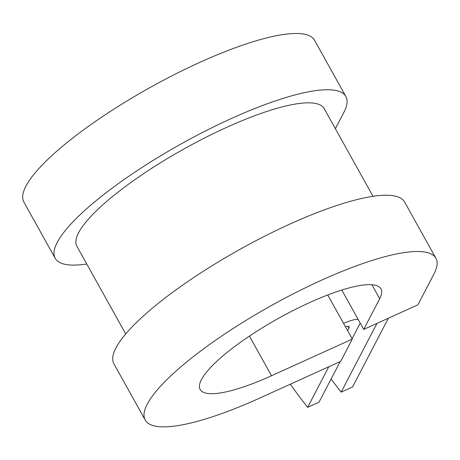 <?xml version="1.0" encoding="UTF-8"?>
<svg xmlns="http://www.w3.org/2000/svg" width="460" height="460" viewBox="0 0 460 460"><rect width="100%" height="100%" fill="white"/><g stroke="black" fill="none" stroke-linecap="round" stroke-linejoin="round"><path stroke-width="0.69" d="M347.599 330.636L348.939 328.06A13.242 3.082 150.9 0 0 349.1 326.796A13.242 3.082 150.9 0 0 345.351 326.594M340.187 361.583L319.044 402.166L307.636 407.341L328.779 366.758M352.101 338.721L360.22 323.127M358.081 319.28A26.485 6.164 150.9 0 0 343.551 323.363M388.366 318.222L352.561 386.963L341.153 392.138A258.612 83.743 -114.4 0 1 331.102 379.028M376.959 323.397L341.153 392.138M290.358 384.192A258.612 83.743 -114.4 0 0 307.636 407.341M373.008 196.316L324.185 108.6A141.513 32.93 150.9 0 0 184.523 148.655A141.513 32.93 150.9 0 0 76.889 246.249L125.706 333.96M435.907 258.279A166.342 38.703 150.9 0 0 271.739 305.354A166.342 38.703 150.9 0 0 145.222 420.072L113.907 363.814A166.342 38.703 150.9 0 1 240.425 249.096A166.342 38.703 150.9 0 1 404.593 202.015L435.907 258.279A166.342 38.703 150.9 0 1 433.883 274.154L417.904 304.825L363.716 329.406L379.695 298.741A103.448 24.069 150.9 0 0 380.955 288.863A103.448 24.069 150.9 0 0 278.858 318.142A103.448 24.069 150.9 0 0 200.175 389.482A103.448 24.069 150.9 0 0 271.509 375.757L352.308 339.1L327.75 294.975M145.222 420.072A166.342 38.703 150.9 0 0 259.923 397.998L340.722 361.341L352.308 339.1M335.369 128.691L343.856 112.407A166.342 38.703 150.9 0 0 345.88 96.531L314.565 40.267A166.342 38.703 150.9 0 0 150.397 87.348A166.342 38.703 150.9 0 0 23.88 202.061L55.194 258.325A166.342 38.703 150.9 0 0 86.779 264.023M345.88 96.531A166.342 38.703 150.9 0 0 181.711 143.606A166.342 38.703 150.9 0 0 55.194 258.325M363.716 329.406L341.809 290.047M347.944 326.266L348.939 328.06M271.509 375.757L249.429 336.093M379.695 298.741L371.898 284.734"/></g></svg>
